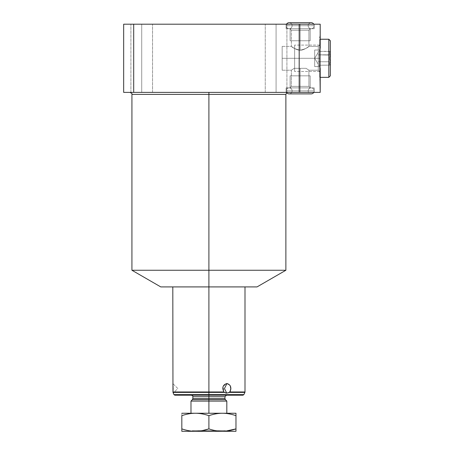 <?xml version="1.0" encoding="UTF-8"?>
<svg xmlns="http://www.w3.org/2000/svg" width="454" height="454" viewBox="0 0 454 454"><rect width="100%" height="100%" fill="white"/><g stroke="black" fill="none" stroke-linecap="round" stroke-linejoin="round"><path stroke-width="0.34" stroke-dasharray="2.27 1.7" d="M319.701 50.11L320.201 47.999L320.201 24.204L123.67 24.204L133.697 24.204L133.697 92.389L123.67 92.389L123.67 24.204L123.67 92.389L320.201 92.389L320.201 68.594L319.701 66.483L320.201 24.204L299.192 24.204L299.192 92.389L133.697 92.389L133.697 24.204L299.192 24.204L299.192 92.389L320.201 92.389L320.201 36.74L320.201 79.853L320.201 68.594L319.701 66.483L319.701 78.224L319.701 36.74L319.701 66.483M141.722 24.204C127.812 24.204 127.812 24.204 141.722 24.204C155.631 24.204 155.631 24.204 141.722 24.204C127.812 24.204 127.812 24.204 141.722 24.204C155.631 24.204 155.631 24.204 141.722 24.204L130.894 24.204L141.722 24.204L141.722 92.389C127.812 92.389 127.812 92.389 141.722 92.389C155.631 92.389 155.631 92.389 141.722 92.389C127.812 92.389 127.812 92.389 141.722 92.389C155.631 92.389 155.631 92.389 141.722 92.389L130.894 92.389L141.722 92.389L141.722 24.204L152.55 24.204L141.722 24.204L141.722 92.389L152.55 92.389L141.722 92.389L141.722 24.204L130.894 24.204L141.722 24.204L141.722 92.389L130.894 92.389L141.722 92.389L141.722 24.204L152.55 24.204L141.722 24.204L141.722 92.389L152.55 92.389L141.722 92.389L141.722 24.204M276.083 24.204C262.174 24.204 262.174 24.204 276.083 24.204C289.993 24.204 289.993 24.204 276.083 24.204C262.174 24.204 262.174 24.204 276.083 24.204C289.993 24.204 289.993 24.204 276.083 24.204L265.255 24.204L276.083 24.204L276.083 92.389C262.174 92.389 262.174 92.389 276.083 92.389C289.993 92.389 289.993 92.389 276.083 92.389C262.174 92.389 262.174 92.389 276.083 92.389C289.993 92.389 289.993 92.389 276.083 92.389L265.255 92.389L276.083 92.389L276.083 24.204L286.911 24.204L276.083 24.204L276.083 92.389L286.911 92.389L276.083 92.389L276.083 24.204L265.255 24.204L276.083 24.204L276.083 92.389L265.255 92.389L276.083 92.389L276.083 24.204L286.911 24.204L276.083 24.204L276.083 92.389L286.911 92.389L276.083 92.389L276.083 24.204M300.145 24.204C282.116 24.204 282.116 24.204 300.145 24.204C318.18 24.204 318.18 24.204 300.145 24.204C282.116 24.204 282.116 24.204 300.145 24.204C318.18 24.204 318.18 24.204 300.145 24.204L286.111 24.204L300.145 24.204L300.145 28.716L289.868 28.716L300.145 28.716L300.145 30.219L291.372 30.219L300.145 30.219L300.145 50.224C295.588 49.157 292.688 47.891 291.44 46.422C290.634 45.667 295.656 50.241 300.145 50.224C295.588 49.157 292.688 47.891 291.44 46.422C290.634 45.667 295.656 50.241 300.145 50.224C304.742 49.14 307.647 47.869 308.862 46.416C309.622 45.706 304.6 50.252 300.145 50.224C304.742 49.14 307.647 47.869 308.862 46.416C309.622 45.706 304.6 50.252 300.145 50.224C295.492 49.106 292.58 47.835 291.417 46.404C290.73 45.763 295.77 50.269 300.145 50.224C295.492 49.106 292.58 47.835 291.417 46.404C290.73 45.763 295.77 50.269 300.145 50.224C304.765 49.128 307.67 47.857 308.868 46.41C309.605 45.723 304.56 50.258 300.145 50.224C304.765 49.128 307.67 47.857 308.868 46.41C309.605 45.723 304.56 50.258 300.145 50.224C295.492 49.106 292.58 47.835 291.417 46.404C290.73 45.763 295.77 50.269 300.145 50.224C295.492 49.106 292.58 47.835 291.417 46.404C290.73 45.763 295.77 50.269 300.145 50.224L300.145 28.716C282.116 28.716 282.116 28.716 300.145 28.716C318.18 28.716 318.18 28.716 300.145 28.716C313.351 28.716 313.351 28.716 300.145 28.716C286.945 28.716 286.945 28.716 300.145 28.716L286.111 28.716L300.145 28.716L300.145 24.204L314.185 24.204L300.145 24.204L300.145 30.219L291.372 30.219L308.919 30.219L300.145 30.219L300.145 50.224C304.765 49.128 307.67 47.857 308.868 46.41C309.605 45.723 304.56 50.258 300.145 50.224C304.765 49.128 307.67 47.857 308.868 46.41C309.605 45.723 304.56 50.258 300.145 50.224L300.145 30.219L308.919 30.219L300.145 30.219L300.145 28.716L314.185 28.716L300.145 28.716L300.145 24.204L300.145 30.219L291.372 30.219L300.145 30.219L300.145 50.224L300.145 30.219L291.372 30.219L300.145 30.219L300.145 28.716L289.868 28.716L300.145 28.716C282.116 28.716 282.116 28.716 300.145 28.716C318.18 28.716 318.18 28.716 300.145 28.716C313.351 28.716 313.351 28.716 300.145 28.716C286.945 28.716 286.945 28.716 300.145 28.716L286.111 28.716L300.145 28.716L300.145 24.204L286.111 24.204L314.185 24.204L300.145 24.204L300.145 28.716L310.423 28.716L300.145 28.716L300.145 50.224C295.588 49.157 292.688 47.891 291.44 46.422C290.634 45.667 295.656 50.241 300.145 50.224C295.588 49.157 292.688 47.891 291.44 46.422C290.634 45.667 295.656 50.241 300.145 50.224C304.742 49.14 307.647 47.869 308.862 46.416C309.622 45.706 304.6 50.252 300.145 50.224C304.742 49.14 307.647 47.869 308.862 46.416C309.622 45.706 304.6 50.252 300.145 50.224L300.145 30.219L308.919 30.219L300.145 30.219L300.145 24.204M160.773 286.911L257.032 286.911L172.804 286.911L245.001 286.911L208.902 286.911L208.902 270.255L285.878 270.255L208.902 270.255L208.902 94.392L208.902 270.255L131.927 270.255L208.902 270.255L208.902 286.911L257.032 286.911M285.878 94.392L131.927 94.392L208.902 94.392L208.902 92.389L129.918 92.389L287.881 92.389L129.918 92.389L208.902 92.389L208.902 94.392L285.878 94.392M300.145 92.389C282.116 92.389 282.116 92.389 300.145 92.389C318.18 92.389 318.18 92.389 300.145 92.389C282.116 92.389 282.116 92.389 300.145 92.389C318.18 92.389 318.18 92.389 300.145 92.389L286.111 92.389L300.145 92.389L300.145 87.877L289.868 87.877L300.145 87.877L300.145 86.373L291.372 86.373L300.145 86.373L300.145 68.321L294.198 68.321C290.429 70.813 290.429 70.813 294.198 68.321C290.429 70.813 290.429 70.813 294.198 68.321L306.092 68.321L294.198 68.321C290.452 70.796 290.452 70.796 294.198 68.321C290.452 70.796 290.452 70.796 294.198 68.321L306.092 68.321C309.861 70.813 309.861 70.813 306.092 68.321C309.861 70.813 309.861 70.813 306.092 68.321C309.844 70.796 309.844 70.796 306.092 68.321C309.844 70.796 309.844 70.796 306.092 68.321L294.198 68.321L306.092 68.321L294.198 68.321L300.145 68.321L300.145 87.877C282.116 87.877 282.116 87.877 300.145 87.877C318.18 87.877 318.18 87.877 300.145 87.877C313.351 87.877 313.351 87.877 300.145 87.877C286.945 87.877 286.945 87.877 300.145 87.877L286.111 87.877L300.145 87.877L300.145 92.389L314.185 92.389L300.145 92.389L300.145 86.373L291.372 86.373L308.919 86.373L300.145 86.373L300.145 68.321L294.198 68.321C290.429 70.813 290.429 70.813 294.198 68.321C290.429 70.813 290.429 70.813 294.198 68.321L300.145 68.321L300.145 86.373L308.919 86.373L300.145 86.373L300.145 87.877L314.185 87.877L300.145 87.877L300.145 92.389L300.145 86.373L291.372 86.373L300.145 86.373L300.145 68.321L306.092 68.321C309.861 70.813 309.861 70.813 306.092 68.321C309.861 70.813 309.861 70.813 306.092 68.321L294.198 68.321C290.452 70.796 290.452 70.796 294.198 68.321C290.452 70.796 290.452 70.796 294.198 68.321L300.145 68.321L300.145 86.373L291.372 86.373L300.145 86.373L300.145 87.877L289.868 87.877L300.145 87.877C282.116 87.877 282.116 87.877 300.145 87.877C318.18 87.877 318.18 87.877 300.145 87.877C313.351 87.877 313.351 87.877 300.145 87.877C286.945 87.877 286.945 87.877 300.145 87.877L286.111 87.877L300.145 87.877L300.145 92.389L286.111 92.389L314.185 92.389L300.145 92.389L300.145 87.877L310.423 87.877L300.145 87.877L300.145 86.373L308.919 86.373L300.145 86.373L300.145 68.321L300.145 92.389M208.902 92.389L287.881 92.389L208.902 92.389M282.161 58.294C282.161 73.61 282.161 73.61 282.161 58.294C282.161 42.982 282.161 42.982 282.161 58.294L318.288 58.294L318.288 46.376L318.288 58.294L282.161 58.294L282.161 46.376L282.161 70.217L282.161 58.294L318.288 58.294L318.288 46.376L318.288 58.294L319.701 58.294L319.701 44.957L319.701 58.294L282.161 58.294C282.161 73.61 282.161 73.61 282.161 58.294C282.161 42.982 282.161 42.982 282.161 58.294L282.161 46.376L282.161 58.294L318.288 58.294L318.288 70.217L318.288 58.294L318.288 70.217L318.288 58.294L319.701 58.294L319.701 71.63L319.701 58.294L282.161 58.294L318.288 58.294L318.288 46.376L318.288 58.294L318.288 46.376L318.288 58.294L319.701 58.294L319.701 44.957L319.701 58.294L318.288 58.294L318.288 70.217L318.288 58.294L282.161 58.294L282.161 70.217L282.161 58.294M319.701 39.243L319.701 77.345L319.701 39.243L319.701 77.345L320.201 77.345L319.701 77.345L319.701 39.243L328.827 39.243L328.827 77.345L328.827 39.243L328.827 77.345L319.701 77.345L319.701 39.243L319.701 77.345L328.827 77.345L328.827 39.243L330.33 40.746L330.33 75.841L330.33 40.746L330.33 75.841L330.33 40.746L328.827 39.243L319.701 39.243M319.701 58.294L319.701 71.63L319.701 58.294L318.288 58.294L318.288 70.217L318.288 58.294L319.701 58.294C319.701 41.166 319.701 41.166 319.701 58.294C319.701 75.426 319.701 75.426 319.701 58.294C319.701 41.166 319.701 41.166 319.701 58.294C319.701 75.426 319.701 75.426 319.701 58.294L319.701 45.099L319.701 58.294L294.635 58.294L294.635 45.099L294.635 58.294L319.701 58.294L319.701 71.494L319.701 58.294L294.635 58.294L294.635 71.494L294.635 58.294L319.701 58.294L319.701 45.099L319.701 58.294L294.635 58.294C294.635 75.245 294.635 75.245 294.635 58.294C294.635 41.348 294.635 41.348 294.635 58.294C294.635 73.61 294.635 73.61 294.635 58.294C294.635 42.982 294.635 42.982 294.635 58.294L294.635 45.099L294.635 58.294L319.701 58.294L319.701 71.494L319.701 58.294L294.635 58.294L294.635 71.494L294.635 58.294L319.701 58.294M300.145 30.219L308.919 30.219L300.145 30.219M300.145 28.716L314.185 28.716L290.117 28.716L300.145 28.716L300.145 40.746L290.117 40.746L300.145 40.746L300.145 28.716L310.173 28.716L300.145 28.716L300.145 40.746L310.173 40.746L300.145 40.746L300.145 28.716L290.117 28.716L300.145 28.716L300.145 40.746C313.027 40.746 313.027 40.746 300.145 40.746C287.269 40.746 287.269 40.746 300.145 40.746C311.416 40.746 311.416 40.746 300.145 40.746C288.875 40.746 288.875 40.746 300.145 40.746L290.117 40.746L300.145 40.746L300.145 28.716L310.173 28.716L300.145 28.716L300.145 40.746L310.173 40.746L300.145 40.746L300.145 28.716M306.092 68.321L300.145 68.321L306.092 68.321C309.844 70.796 309.844 70.796 306.092 68.321C309.844 70.796 309.844 70.796 306.092 68.321M300.145 86.373L308.919 86.373L300.145 86.373M300.145 87.877L314.185 87.877L290.117 87.877L300.145 87.877L300.145 75.841L290.117 75.841L300.145 75.841L300.145 87.877L310.173 87.877L300.145 87.877L300.145 75.841L310.173 75.841L300.145 75.841L300.145 87.877L290.117 87.877L300.145 87.877L300.145 75.841C313.027 75.841 313.027 75.841 300.145 75.841C287.269 75.841 287.269 75.841 300.145 75.841C311.416 75.841 311.416 75.841 300.145 75.841C288.875 75.841 288.875 75.841 300.145 75.841L290.117 75.841L300.145 75.841L300.145 87.877L310.173 87.877L300.145 87.877L300.145 75.841L310.173 75.841L300.145 75.841L300.145 87.877M225.888 393.028L224.378 392.398L208.902 392.398L208.902 394.622L173.939 394.622L208.902 394.622L208.902 392.398L173.014 392.398L173.229 393.113L177.815 388.528L172.804 383.511L173.048 390.843M173.099 389.475L172.968 391.972L208.902 391.972L208.902 286.911L172.804 286.911M173.229 393.113L173.014 392.398L173.229 393.113L177.815 388.528L172.804 383.511L172.929 384.686M174.847 395.201L208.902 395.201L208.902 394.622L243.866 394.622L208.902 394.622L208.902 395.201L242.958 395.201L174.847 395.201L226.45 395.201L191.355 395.201L208.902 395.201L191.355 395.201L208.902 395.201L208.902 396.705L192.859 396.705L208.902 396.705L208.902 395.201L242.958 395.201M192.859 398.589L208.902 398.589L208.902 396.705L208.902 399.656L192.417 399.656L208.902 399.656L208.902 398.589L224.946 398.589L192.859 398.589M190.981 401.086L208.902 401.086L208.902 399.656L208.902 401.086L190.981 401.086M208.902 413.254L190.981 413.254L208.902 413.254L208.902 401.086L226.818 401.086L208.902 401.086L208.902 413.254L226.818 413.254L190.981 413.254L208.902 413.254M208.902 430.67L208.902 431.3L192.99 431.3L208.902 431.3L208.902 430.67L192.354 430.67L225.445 430.67L208.902 430.67L208.902 431.3L192.99 431.3L224.815 431.3L208.902 431.3L208.902 430.67L225.445 430.67L208.902 430.67L208.902 431.3L225.445 431.3L192.354 431.3L225.445 431.3L208.902 431.3L208.902 430.67L192.354 430.67L208.902 430.67L208.902 431.3L192.354 431.3L208.902 431.3L208.902 430.67M229.826 391.972L229.315 392.398L244.905 392.398L229.315 392.398L229.826 391.972L245.001 391.972L229.826 391.972L228.634 392.721M208.902 286.911L245.001 286.911L208.902 286.911L208.902 391.972L223.913 391.972C221.881 387.517 222.897 384.697 226.949 383.511L230.28 385.843L230.462 390.792L230.814 389.384M228.481 392.784L226.614 393.107M225.916 393.033L224.946 392.721M224.946 396.705L208.902 396.705L224.946 396.705M225.383 399.656L208.902 399.656L225.383 399.656M223.913 391.972L224.378 392.398L223.913 391.972L172.968 391.972L173.014 392.398L172.968 391.972L173.014 392.398L224.378 392.398L223.913 391.972L223.101 386.479M172.826 383.704L172.889 384.266M173.065 386.536L173.11 387.949M228.453 392.795L226.739 393.113L224.441 388.528L226.949 383.511L230.32 385.923M230.513 386.394L230.87 388.425M223.181 386.297L226.949 383.511L224.441 388.528L226.733 393.113M172.968 391.972L173.014 392.398M181.827 431.3L235.972 431.3L235.972 415.671L235.972 431.3L222.437 431.3C218.102 431.289 213.584 430.483 208.902 428.882L208.902 415.671L208.902 428.882C213.584 430.483 218.102 431.289 222.437 431.3L195.368 431.3C191.026 431.289 186.515 430.483 181.827 428.882L181.827 431.3L195.368 431.3C191.026 431.289 186.515 430.483 181.827 428.882L181.827 431.3M181.827 413.254L222.437 413.254C226.779 413.265 231.29 414.071 235.972 415.671L235.972 413.254L235.972 415.671C231.29 414.071 226.779 413.265 222.437 413.254L195.368 413.254C199.703 413.265 204.221 414.071 208.902 415.671C213.584 414.071 218.102 413.265 222.437 413.254C218.102 413.265 213.584 414.071 208.902 415.671C204.221 414.071 199.703 413.265 195.368 413.254L181.827 413.254L181.827 415.671C186.515 414.071 191.026 413.265 195.368 413.254C191.026 413.265 186.515 414.071 181.827 415.671L181.827 413.254M202.098 430.67L195.368 431.3L202.098 430.67M319.701 50.025L319.701 66.568L319.701 50.025L314.679 50.025L314.679 66.568L314.679 50.025L314.679 66.568L319.701 66.568L319.701 50.025L319.701 66.568L314.679 66.568L314.679 50.025L319.701 50.025L319.701 66.568L319.701 50.025L319.701 66.568L314.679 66.568L314.679 50.025L314.679 66.568L314.679 50.025L319.701 50.025L314.679 50.025L314.679 66.568L319.701 66.568L319.701 50.025M330.33 61.903L330.33 51.347L330.33 61.903C329.258 62.97 329.258 64.042 330.33 65.109L330.33 61.903L330.33 65.109C329.258 64.042 329.258 62.97 330.33 61.903C329.258 62.97 329.258 64.042 330.33 65.109L318.294 65.245L318.294 52.278L314.679 58.294L318.294 64.315L318.294 63.503L318.294 64.315L314.679 58.294L318.294 52.278L318.294 65.245L318.294 51.347L318.294 63.503L318.294 61.767L330.33 61.767L318.294 61.767L318.294 54.82L330.33 55.087C329.258 57.227 329.258 59.366 330.33 61.506L330.33 55.087L330.33 61.506C329.258 59.366 329.258 57.227 330.33 55.087C329.258 57.227 329.258 59.366 330.33 61.506L330.33 61.506C329.258 59.366 329.258 57.227 330.33 55.087L318.294 54.82L318.294 51.347L330.33 51.484C329.258 52.55 329.258 53.623 330.33 54.69L330.33 51.484L330.33 54.69C329.258 53.623 329.258 52.55 330.33 51.484C329.258 52.55 329.258 53.623 330.33 54.69L330.33 54.69C329.258 53.623 329.258 52.55 330.33 51.484L318.294 51.347L318.294 54.82L330.33 54.82L318.294 54.82L318.294 61.767L330.33 61.767L318.294 61.767L318.294 65.245L330.33 65.109C329.258 64.042 329.258 62.97 330.33 61.903L330.33 65.109C329.258 64.042 329.258 62.97 330.33 61.903C329.258 62.97 329.258 64.042 330.33 65.109L330.33 61.903C329.258 62.97 329.258 64.042 330.33 65.109L318.294 65.245L318.294 63.503L318.294 64.315L314.679 58.294L318.294 52.278L318.294 63.503L318.294 52.278L314.679 58.294L318.294 64.315L318.294 63.503L318.294 65.245L318.294 51.347L318.294 63.503L318.294 61.767L330.33 61.767L318.294 61.767L318.294 54.82L330.33 54.82L330.33 61.506C329.258 59.366 329.258 57.227 330.33 55.087C329.258 57.227 329.258 59.366 330.33 61.506L330.33 55.087C329.258 57.227 329.258 59.366 330.33 61.506L330.33 61.506C329.258 59.366 329.258 57.227 330.33 55.087L318.294 54.82L318.294 51.347L330.33 51.347L330.33 54.69C329.258 53.623 329.258 52.55 330.33 51.484C329.258 52.55 329.258 53.623 330.33 54.69L330.33 51.484C329.258 52.55 329.258 53.623 330.33 54.69L330.33 54.69C329.258 53.623 329.258 52.55 330.33 51.484L318.294 51.347L318.294 54.82L330.33 54.82L318.294 54.82L318.294 61.767L330.33 61.767L318.294 61.767L318.294 65.245L330.33 65.109C329.258 64.042 329.258 62.97 330.33 61.903M330.33 75.841L328.827 77.345L328.827 39.243L328.827 77.345L330.33 75.841L330.33 40.746L330.33 75.841M289.119 93.893L311.177 93.893A3.008 3.008 0 0 0 314.185 90.885L286.111 90.885A3.008 3.008 0 0 0 289.119 93.893A3.008 3.008 0 0 0 292.126 90.885L308.17 90.885A3.008 3.008 0 0 1 311.177 87.877A3.008 3.008 0 0 1 314.185 90.885L286.111 90.885A3.008 3.008 0 0 1 289.119 87.877A3.008 3.008 0 0 1 292.126 90.885L308.17 90.885A3.008 3.008 0 0 0 311.177 93.893A3.008 3.008 0 0 1 308.17 90.885L292.126 90.885A3.008 3.008 0 0 1 289.119 93.893A3.008 3.008 0 0 1 286.111 90.885A3.008 3.008 0 0 0 286.514 92.389A3.008 3.008 0 0 1 286.111 90.885L314.185 90.885A3.008 3.008 0 0 0 311.177 87.877A3.008 3.008 0 0 0 308.17 90.885A3.008 3.008 0 0 0 311.177 93.893A3.008 3.008 0 0 1 308.17 90.885L292.126 90.885A3.008 3.008 0 0 0 289.119 87.877A3.008 3.008 0 0 0 286.111 90.885A3.008 3.008 0 0 1 289.119 87.877A3.008 3.008 0 0 1 292.126 90.885A3.008 3.008 0 0 1 289.119 93.893A3.008 3.008 0 0 0 292.126 90.885L308.17 90.885A3.008 3.008 0 0 1 311.177 87.877A3.008 3.008 0 0 1 313.782 92.389A3.008 3.008 0 0 0 314.185 90.885L286.111 90.885L314.185 90.885A3.008 3.008 0 0 1 313.782 92.389M292.126 90.885A3.008 3.008 0 0 0 289.119 87.877A3.008 3.008 0 0 0 286.111 90.885L314.185 90.885A3.008 3.008 0 0 0 311.177 87.877A3.008 3.008 0 0 0 308.17 90.885L292.126 90.885M311.177 22.7L289.119 22.7A3.008 3.008 0 0 0 286.111 25.708L314.185 25.708A3.008 3.008 0 0 0 311.177 22.7A3.008 3.008 0 0 0 308.17 25.708L292.126 25.708A3.008 3.008 0 0 1 289.119 28.716A3.008 3.008 0 0 1 286.111 25.708L314.185 25.708A3.008 3.008 0 0 1 311.177 28.716A3.008 3.008 0 0 1 308.17 25.708L292.126 25.708A3.008 3.008 0 0 0 289.119 22.7A3.008 3.008 0 0 1 292.126 25.708A3.008 3.008 0 0 0 289.119 22.7A3.008 3.008 0 0 1 292.126 25.708L308.17 25.708A3.008 3.008 0 0 0 311.177 28.716A3.008 3.008 0 0 0 313.782 24.204A3.008 3.008 0 0 1 314.185 25.708L286.111 25.708A3.008 3.008 0 0 0 289.119 28.716A3.008 3.008 0 0 0 292.126 25.708A3.008 3.008 0 0 1 289.119 28.716A3.008 3.008 0 0 1 286.514 24.204A3.008 3.008 0 0 0 286.111 25.708L314.185 25.708A3.008 3.008 0 0 1 311.177 28.716A3.008 3.008 0 0 1 308.17 25.708A3.008 3.008 0 0 1 311.177 22.7A3.008 3.008 0 0 0 308.17 25.708L292.126 25.708L308.17 25.708A3.008 3.008 0 0 1 311.177 22.7A3.008 3.008 0 0 1 314.185 25.708L286.111 25.708A3.008 3.008 0 0 1 286.514 24.204M286.111 25.708A3.008 3.008 0 0 0 289.119 28.716A3.008 3.008 0 0 0 292.126 25.708L308.17 25.708A3.008 3.008 0 0 0 311.177 28.716A3.008 3.008 0 0 0 314.185 25.708L286.111 25.708M294.635 58.294C294.635 75.245 294.635 75.245 294.635 58.294C294.635 41.348 294.635 41.348 294.635 58.294C294.635 73.61 294.635 73.61 294.635 58.294C294.635 42.982 294.635 42.982 294.635 58.294M300.145 40.746C313.027 40.746 313.027 40.746 300.145 40.746C287.269 40.746 287.269 40.746 300.145 40.746C311.416 40.746 311.416 40.746 300.145 40.746C288.875 40.746 288.875 40.746 300.145 40.746M300.145 75.841C313.027 75.841 313.027 75.841 300.145 75.841C287.269 75.841 287.269 75.841 300.145 75.841C311.416 75.841 311.416 75.841 300.145 75.841C288.875 75.841 288.875 75.841 300.145 75.841M286.752 92.741L287.881 92.389M130.894 92.389L130.894 24.204L130.894 92.389M152.55 92.389L152.55 24.204L152.55 92.389M265.255 92.389L265.255 24.204L265.255 92.389M286.911 92.389L286.911 24.204L286.911 92.389M318.288 46.376L308.919 46.376L308.919 30.219L310.423 28.716L308.919 30.219L308.919 46.376L318.288 46.376L319.701 44.957L318.288 46.376M282.161 46.376L291.372 46.376L291.372 30.219L291.372 46.376L282.161 46.376M320.201 79.853L319.701 79.853L320.201 79.853M320.201 36.74L319.701 36.74L320.201 36.74M282.161 70.217L291.372 70.217L291.372 86.373L289.868 87.877L291.372 86.373L291.372 70.217L282.161 70.217M318.288 70.217L308.919 70.217L308.919 86.373L310.423 87.877L308.919 86.373L308.919 70.217L318.288 70.217L319.701 71.63L318.288 70.217M289.868 28.716L291.372 30.219L289.868 28.716M286.111 24.204L286.111 28.716L286.111 24.204M314.185 24.204L314.185 28.716L314.185 24.204M286.111 92.389L286.111 87.877L286.111 92.389M314.185 92.389L314.185 87.877L314.185 92.389M192.99 431.3L192.354 430.67L192.354 431.3M225.445 431.3L225.445 430.67L224.815 431.3M311.177 87.877L289.119 87.877L311.177 87.877M289.119 28.716L311.177 28.716L289.119 28.716M319.701 45.099L294.635 45.099L319.701 45.099M319.701 71.494L294.635 71.494L319.701 71.494M290.117 28.716L290.117 40.746L290.117 28.716M310.173 28.716L310.173 40.746L310.173 28.716M290.117 87.877L290.117 75.841L290.117 87.877M310.173 87.877L310.173 75.841L310.173 87.877"/><path stroke-width="0.68" d="M319.701 66.483L320.201 68.594L320.201 92.389L299.192 92.389L299.192 24.204L133.697 24.204L133.697 92.389L299.192 92.389L123.67 92.389L123.67 24.204L123.67 92.389L133.697 92.389L133.697 24.204L123.67 24.204L320.201 24.204L320.201 47.999L319.701 50.11L320.201 92.389L299.192 92.389L299.192 24.204L320.201 24.204L320.201 47.999L319.701 50.11L319.701 66.483L319.701 50.11M129.918 92.389C131.768 93.235 132.432 93.904 131.927 94.392L285.878 94.392L285.878 270.255L257.032 286.911L208.902 286.911L208.902 270.255L131.927 270.255L131.927 94.392L208.902 94.392L208.902 270.255L285.878 270.255L208.902 270.255L208.902 391.972L172.968 391.972L172.804 286.911L165.035 286.911L208.902 286.911L160.773 286.911L131.927 270.255L208.902 270.255L208.902 94.392L285.878 94.392L286.752 92.741M208.902 94.392L208.902 92.389L208.902 94.392M173.048 390.843L173.031 385.94M208.902 394.622L173.939 394.622L208.902 394.622L208.902 392.398L208.902 394.622L243.866 394.622L208.902 394.622L208.902 396.705L208.902 394.622M173.207 393.028L173.014 392.398L224.378 392.398L226.739 393.113L229.315 392.398L244.905 392.398L243.866 394.622L242.958 395.201L174.847 395.201L173.939 394.622L173.019 392.426M191.355 395.201C192.524 395.604 193.024 396.104 192.859 396.705L208.902 396.705L208.902 398.589L192.859 398.589L192.859 396.705L224.946 396.705L226.45 395.201M190.981 413.254L190.981 401.086L192.417 399.656L208.902 399.656L208.902 398.589L192.859 398.589L192.417 399.656L208.902 399.656L208.902 401.086L190.981 401.086L208.902 401.086L208.902 413.254L208.902 399.656L225.383 399.656L224.946 398.589L208.902 398.589L208.902 396.705L224.946 396.705L224.946 398.589L208.902 398.589L208.902 399.656L225.383 399.656L226.818 401.086L208.902 401.086L226.818 401.086L226.818 413.254M224.946 392.721L226.739 393.113L229.315 392.398L230.462 390.792L229.826 391.972L245.001 391.972L229.826 391.972C231.693 387.517 230.734 384.697 226.949 383.511C222.891 384.708 221.881 387.529 223.913 391.972L208.902 391.972L208.902 286.911M226.614 393.107L225.916 393.033M172.889 384.266L172.929 384.686M173.042 386.184L173.065 386.536M173.11 387.949L173.11 388.891M173.105 389.163L173.099 389.475M173.014 392.398L172.968 391.972L223.913 391.972L224.378 392.398L173.014 392.398L172.968 391.972L173.014 392.398M245.001 286.911L245.001 391.972L244.905 392.398L229.315 392.398L228.453 392.795M230.32 385.923L230.513 386.394M230.87 388.425L230.814 389.384M226.739 393.113L224.441 388.528L226.739 393.113L225.888 393.028M229.809 391.989L229.826 391.972C231.773 387.676 230.814 384.856 226.949 383.511L224.441 388.528L226.949 383.511C222.812 384.856 221.796 387.676 223.913 391.972L224.378 392.398L223.913 391.972M222.437 431.3L181.827 431.3L181.827 428.882C186.515 430.483 191.026 431.289 195.368 431.3C199.703 431.289 204.215 430.483 208.902 428.882L208.902 415.671C204.215 414.071 199.703 413.265 195.368 413.254L181.827 413.254L195.368 413.254C191.026 413.265 186.515 414.071 181.827 415.671L181.827 428.882L181.827 415.671C186.515 414.071 191.026 413.265 195.368 413.254L222.437 413.254L195.368 413.254C199.703 413.265 204.215 414.071 208.902 415.671L208.902 428.882C213.584 430.483 218.096 431.289 222.437 431.3C226.779 431.289 231.29 430.483 235.972 428.882L235.972 431.3L222.437 431.3C226.779 431.289 231.29 430.483 235.972 428.882L235.972 415.671L235.972 431.3L181.827 431.3L181.827 428.882C186.515 430.483 191.026 431.289 195.368 431.3C199.703 431.289 204.215 430.483 208.902 428.882C213.584 430.483 218.096 431.289 222.437 431.3M235.972 413.254L222.437 413.254C218.096 413.265 213.584 414.071 208.902 415.671C213.584 414.071 218.096 413.265 222.437 413.254L235.972 413.254L235.972 415.671C231.29 414.071 226.779 413.265 222.437 413.254C226.779 413.265 231.29 414.071 235.972 415.671L235.972 413.254M208.863 428.894L202.098 430.67L208.863 428.894M235.938 428.894L225.445 431.169L235.938 428.894M320.201 77.345L328.827 77.345L330.33 75.841L328.827 77.345L320.201 77.345M328.827 39.243L320.201 39.243L328.827 39.243L328.827 77.345L328.827 39.243L330.33 40.746L328.827 39.243M330.33 40.746L330.33 75.841L330.33 40.746M286.514 92.389A3.008 3.008 0 0 0 289.119 93.893A3.008 3.008 0 0 1 286.514 92.389M289.119 93.893L311.177 93.893A3.008 3.008 0 0 0 313.782 92.389A3.008 3.008 0 0 1 311.177 93.893A3.008 3.008 0 0 0 313.782 92.389M311.177 22.7A3.008 3.008 0 0 1 313.782 24.204A3.008 3.008 0 0 0 311.177 22.7L289.119 22.7A3.008 3.008 0 0 0 286.514 24.204A3.008 3.008 0 0 1 289.119 22.7A3.008 3.008 0 0 0 286.514 24.204"/></g></svg>
